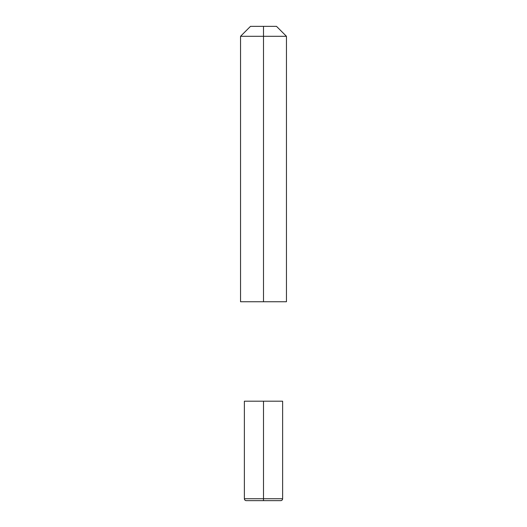 <?xml version="1.0" encoding="UTF-8"?>
<svg xmlns="http://www.w3.org/2000/svg" width="527" height="527" viewBox="0 0 527 527"><rect width="100%" height="100%" fill="white"/><g stroke="black" fill="none" stroke-linecap="round" stroke-linejoin="round"><path stroke-width="0.4" stroke-dasharray="2.63 1.98" d="M263.5 301.747L240.549 301.747L286.451 301.747L263.5 301.747L263.5 26.35L250.496 26.35L263.5 26.35M286.451 36.297L240.549 36.297L286.451 36.297M263.5 500.65L246.287 500.65M244.376 401.199L263.5 401.199M282.624 498.74L244.376 498.74"/><path stroke-width="0.79" d="M263.5 301.747L286.451 301.747L240.549 301.747L263.5 301.747L263.5 36.297L286.451 36.297L286.451 301.747L286.451 36.297L240.549 36.297L240.549 301.747L240.549 36.297L263.5 36.297L263.5 26.35L250.496 26.35L240.549 36.297L250.496 26.35L276.504 26.35L286.451 36.297L276.504 26.35L263.5 26.35M246.287 500.65A1.91 1.91 0 0 1 244.376 498.74C244.475 499.886 245.114 500.525 246.287 500.65L280.713 500.65L246.287 500.65A1.91 1.91 0 0 1 244.376 498.74L244.376 401.199L282.624 401.199L282.624 498.74A1.91 1.91 0 0 1 280.713 500.65C281.886 500.525 282.525 499.886 282.624 498.74L263.5 498.74L263.5 500.65L263.5 401.199L244.376 401.199L244.376 498.74L244.376 401.199M263.5 401.199L282.624 401.199L282.624 498.74L244.376 498.74L263.5 498.74L263.5 401.199"/></g></svg>
